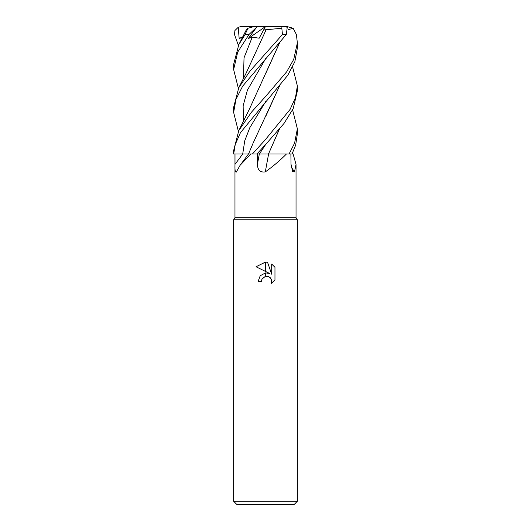 <?xml version="1.0" encoding="UTF-8"?>
<svg xmlns="http://www.w3.org/2000/svg" width="531" height="531" viewBox="0 0 531 531"><rect width="100%" height="100%" fill="white"/><g stroke="black" fill="none" stroke-linecap="round" stroke-linejoin="round"><path stroke-width="0.8" d="M265.5 217.71L296.032 217.71L297.36 219.834L297.36 501.264L233.64 501.264L233.64 219.834L297.36 219.834L233.64 219.834L234.967 217.71L265.5 217.71M292.608 109.877L297.36 128.794L294.599 143.118L289.09 153.99L293.105 153.99L296.032 164.398L294.479 171.891L292.687 171.652L291.015 164.285L290.895 153.99M265.5 171.739L265.321 171.891A539.171 59.499 -75 0 1 268.6 153.99L286.441 153.99C280.295 160.236 273.253 166.203 265.321 171.891C260.25 172.628 257.621 170.093 257.429 164.285L257.23 153.99M233.64 501.264L236.826 504.45L294.174 504.45L297.36 501.264M269.556 273.425L265.633 271.494L265.633 262.095L267.551 262.314L271.686 274.208L271.686 264.02L274.965 267.339L274.965 279.91L271.162 283.554L271.699 281.277L271.308 279.326L270.213 277.68L268.56 276.578L265.633 276.286L265.633 272.921L269.556 273.425L265.633 272.921M265.5 272.934L260.25 275.722L258.172 281.311L260.203 275.775L265.367 272.947L265.367 276.339L262.055 279.001L261.517 281.311L261.863 279.445M271.626 280.448L271.162 283.554L274.965 279.91M265.367 271.361L256.035 266.761L265.367 262.095L265.367 271.361M262.055 279.001L265.341 276.346M265.5 276.312L268.089 276.405M274.965 267.339L271.686 264.02M267.551 262.314L265.633 262.095M265.5 262.095L256.035 266.761M261.517 281.311L258.172 281.311M291.207 166.92A539.171 510.769 -36.8 0 0 294.479 171.891M247.373 153.99L250.838 153.99L240.078 165.32L236.235 172.144M236.408 171.891C235.24 172.628 234.768 170.093 235.001 164.285L234.994 153.99M292.608 152.855L293.105 153.99M292.023 153.99L295.654 145.142L297.36 133.965L297.36 128.794M238.392 131.383L233.64 112.446L235.963 99.35L242.654 86.148L286.289 34.515L287.251 27.313L284.862 26.55L281.961 26.55L287.059 26.55L293.165 28.276L296.398 34.515L297.36 42.938L293.709 59.439L286.68 71.791L265.5 96.596L251.442 112.2L238.777 130.613L233.64 150.565M238.399 88.458L233.64 69.561L237.709 52.091L248.959 34.515L256.539 27.313L248.362 38.444L252.245 37.143L259.181 38.205L263.615 29.942L281.822 28.276L282.446 34.515L249.962 71.114L238.777 87.701L233.64 107.335L233.64 112.446M265.5 144.651L284.025 123.444L293.172 108.682L297.36 90.987L297.36 85.909L295.488 97.638L290.065 109.432L265.5 139.52L252.424 153.99L256.911 153.99L265.5 144.651M292.608 66.979L297.36 85.909M233.64 150.306L233.667 153.99L235.253 144.472L240.477 132.624L287.795 75.236L294.851 61.682L297.36 48.042L297.36 42.938M289.09 153.99L286.441 153.99M273.213 153.99L268.487 153.99L279.246 129.411M268.507 153.99L256.559 153.99M252.424 153.99L250.838 153.99M240.078 165.32L248.488 153.99L233.375 153.99M246.543 29.358L247.924 28.276L245.076 34.515L238.771 44.723L233.64 64.39L233.64 69.561M238.399 45.474L234.49 34.515L234.928 30.499L238.213 27.313L239.169 38.444L242.475 37.528M279.246 43.542L249.517 108.882L238.777 130.613M279.346 43.423L265.633 73.676M288.24 29.663L293.165 28.276M279.346 129.292L268.5 153.99M279.253 86.513L265.5 116.88M279.346 86.4L253.108 143.151L248.541 153.99M266.164 29.663L265.52 30.911M266.157 29.69L245.641 74.161L238.777 87.701M254.117 26.55L247.924 28.276M256.539 27.313L258.159 26.55L281.961 26.55L281.822 28.276M254.196 26.55L258.159 26.55M248.362 38.444L265.467 26.57M263.615 29.942L265.48 26.55L241.605 26.55M238.213 27.313L240.629 26.61M239.176 38.444L242.853 36.785M265.679 101.567L249.769 127.779L244.725 140.881L242.707 153.99A537.704 472.703 -57.4 0 1 235.001 164.285M259.32 153.99A537.704 59.339 -75 0 0 257.429 164.285M282.446 34.515L286.289 34.515M265.679 58.602L247.459 90.031L243.132 105.742L243.45 121.46M265.679 144.459L259.4 153.99M252.245 37.143L244.028 57.813L243.45 78.482M245.076 34.515L248.959 34.515M296.032 164.398L296.032 217.71M234.967 153.99L234.967 217.71M246.557 29.324L238.771 44.723"/></g></svg>
